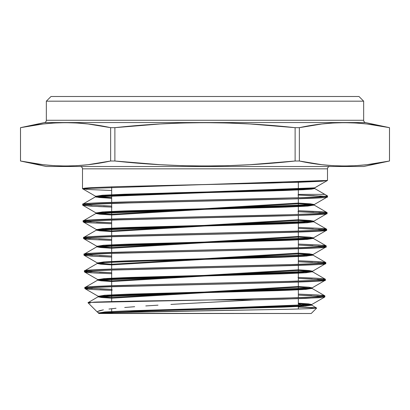 <?xml version="1.0" encoding="UTF-8"?>
<svg xmlns="http://www.w3.org/2000/svg" width="410" height="410" viewBox="0 0 410 410"><rect width="100%" height="100%" fill="white"/><g stroke="black" fill="none" stroke-linecap="round" stroke-linejoin="round"><path stroke-width="0.61" d="M298.331 182.281L298.331 197.763M298.331 198.763L298.331 214.42M298.331 215.419L298.331 231.076M298.331 232.075L298.331 247.732M298.331 248.726L298.331 264.383L129.903 268.514L91.22 270C86.725 270.303 84.475 270.6 84.47 270.892L84.496 271.897L93.306 270.877L113.252 270.026L269.267 266.239L318.939 264.455C323.434 264.158 325.694 263.861 325.719 263.563L325.745 262.559L320.548 263.343L298.337 264.383L298.331 248.726L298.331 264.383M298.331 265.383L298.331 281.04M298.331 282.039L298.331 297.696M298.331 298.695L298.331 309.032M111.669 312.543L111.669 308.725M111.669 301.575L111.669 286.754M111.669 285.755L111.669 270.077M111.669 269.078L111.669 253.4M111.669 252.401L111.669 236.724M111.669 235.719L111.669 220.047M111.669 219.042L111.669 203.37M111.669 202.366L111.669 186.806M363.66 101.173L358.996 96.504L51.004 96.504L46.34 101.173L363.66 101.173L358.996 96.504L51.004 96.504L358.996 96.504L363.66 101.173L363.66 120.279L363.66 101.173L46.34 101.173L46.34 120.279A2.332 2.332 0 0 1 44.49 122.564L20.5 127.664L31.78 125.557L43.045 123.979L54.31 123L65.574 122.667L76.839 123L88.104 123.979L99.369 125.557L110.633 127.664L114.882 127.664L137.432 125.557L159.997 123.979L182.552 122.995L205.097 122.667L227.622 123L250.131 123.984L272.63 125.562L295.118 127.664L299.367 127.664L310.631 125.557L321.896 123.979L333.161 123L344.426 122.667L355.69 123L366.955 123.979L378.22 125.557L389.5 127.664L365.51 122.564A2.332 2.332 0 0 1 363.66 120.279L363.66 101.173L46.34 101.173L46.34 120.279L363.66 120.279L46.34 120.279A2.332 2.332 0 0 1 44.49 122.564L365.51 122.564L44.49 122.564A2.332 2.332 0 0 0 46.34 120.279L363.66 120.279A2.332 2.332 0 0 0 365.51 122.564A2.332 2.332 0 0 1 363.66 120.279M83.348 204.493L82.758 204.226L82.784 205.231C75.189 202.448 334.883 199.68 327.431 196.897L327.457 195.893L318.447 196.918L298.162 197.769L139.959 201.551L89.6 203.334C85.049 203.637 82.769 203.934 82.758 204.226L82.784 205.231L91.691 204.211L111.92 203.36L291.536 198.983L325.063 197.415L327.431 196.897L327.457 195.893L314.654 188.503L95.561 196.836L95.561 196.19L99.666 196.918L111.669 197.646L95.653 196.298L102.239 195.257L124.476 194.217L279.261 190.05L304.481 189.005L314.557 187.964L327.498 180.441L322.178 181.215L299.602 182.24L118.326 186.601L91.809 187.626L84.855 188.134L82.502 188.651L327.498 180.441L327.498 168.833A2.332 2.332 0 0 1 329.83 166.501A2.332 2.332 0 0 0 327.498 168.833L82.502 168.833L82.502 188.651L84.855 188.134L91.809 187.626L118.326 186.601L272.947 183.009L322.178 181.215L327.498 180.441L327.498 168.833L82.502 168.833L82.502 188.651L87.105 189.369L82.789 188.831M80.17 166.501A2.332 2.332 0 0 1 82.502 168.833A2.332 2.332 0 0 0 80.17 166.501A2.332 2.332 0 0 1 82.502 168.833L82.502 188.651L90.051 189.574L111.669 190.491M110.633 161.007L110.633 127.664L114.882 127.664L114.882 161.007L110.633 161.007L110.633 127.664L110.633 161.007C80.596 167.593 50.553 167.593 20.515 161.007L20.515 127.664C50.553 121.078 80.596 121.078 110.633 127.664L88.104 123.979L76.839 123L65.574 122.667L76.839 123L88.104 123.979L110.633 127.664L114.882 127.664C175.075 121.083 235.15 121.083 295.118 127.664L295.118 161.007C235.15 167.587 175.075 167.587 114.882 161.007L114.882 127.664L159.997 123.979L182.552 122.995L205.097 122.667L227.622 123L250.131 123.984L295.118 127.664L299.367 127.664L299.367 161.007L299.367 127.664L321.896 123.979L333.161 123L344.426 122.667L355.69 123L366.955 123.979L389.5 127.664L389.5 161.007L363.66 166.501L46.34 166.501L363.66 166.501L389.485 161.007C359.447 167.593 329.404 167.593 299.367 161.007L321.896 164.692L333.161 165.671L344.426 166.004L333.161 165.671L321.896 164.692L299.367 161.007L295.118 161.007L250.131 164.687L227.622 165.671L205.097 166.004L182.552 165.676L159.997 164.692L114.882 161.007L110.633 161.007L88.104 164.692L76.839 165.671L65.574 166.004L54.31 165.671L43.045 164.692L20.5 161.007L46.34 166.501L363.66 166.501L389.5 161.007L378.22 163.113L366.955 164.692L355.69 165.671L344.426 166.004L333.161 165.671L321.896 164.692L310.631 163.113L299.367 161.007L295.118 161.007L272.63 163.108L250.131 164.687L227.622 165.671L205.097 166.004L182.552 165.676L159.997 164.692L137.432 163.113L114.882 161.007L110.633 161.007L99.369 163.113L88.104 164.692L76.839 165.671L65.574 166.004L54.31 165.671L43.045 164.692L31.78 163.113L20.5 161.007L20.5 127.664L43.045 123.979L31.78 125.557M98.836 313.291L311.231 313.496L98.769 313.496L134.577 311.252L281.978 307.192L303.959 306.183L311.661 305.168L308.269 304.497L298.331 303.825L311.564 305.055L305.378 306.08L284.299 307.111L135.433 311.221L98.769 313.496L311.231 313.496L316.669 308.059L308.356 308.699L285.749 309.34L134.905 311.948L109.747 312.61L98.554 313.281L100.066 313.301L97.544 312.271L87.971 302.698L96.596 302.016L133.855 301.119L210.356 299.941L254.179 299.941L283.156 299.177L319.913 297.66L324.863 296.896L324.889 295.892L316.264 296.907L283.433 298.167L210.356 299.941L114.395 301.509L94.52 302.103L87.971 302.698L90.436 303.026M85.331 287.784L84.896 287.559L84.921 288.563L93.68 287.543L113.565 286.692L269.011 282.905L318.529 281.122C323.013 280.824 325.268 280.527 325.294 280.23L325.32 279.225L322.988 279.753L316.156 280.266L290.085 281.311L138.273 284.96L90.046 286.78L84.896 287.559L85.008 288.666L98.226 296.302L104.611 295.256L126.29 294.216L277.447 290.049L302.108 289.009L311.989 287.969L309.14 287.231L298.331 286.493L308.587 287.174L312.087 287.856L98.123 296.189L101.572 296.861L111.669 297.537L98.226 296.302M84.475 254.451L84.04 254.226L84.065 255.23L92.885 254.21L112.909 253.359L269.478 249.572L319.339 247.789C323.854 247.491 326.124 247.194 326.15 246.897L326.175 245.892L323.844 246.42L316.95 246.933L290.721 247.973L137.842 251.627L89.242 253.447L84.04 254.226L84.065 255.23L97.37 262.964L103.822 261.923L125.685 260.883L278.052 256.716L302.898 255.676L312.845 254.63L309.791 253.877L298.331 253.124L309.222 253.821L312.943 254.523L97.272 262.856L100.937 263.548L111.669 264.24L97.37 262.964M84.05 237.785L83.614 237.559L83.64 238.564L92.496 237.544L112.596 236.693L269.698 232.906L319.738 231.122C324.274 230.825 326.55 230.528 326.575 230.23L326.601 229.226L317.704 230.246L297.604 231.096L140.425 234.884L90.41 236.667C85.89 236.97 83.619 237.267 83.614 237.559L83.722 238.661L96.939 246.297L103.422 245.257L125.383 244.216L278.354 240.05L303.292 239.009L313.276 237.964L310.114 237.205L298.331 236.442L309.54 237.149L313.373 237.856L96.842 246.19L100.619 246.892L111.669 247.594L96.939 246.297M326.575 213.338L327.006 213.564L327.031 212.559L323.972 211.97L298.331 210.704L320.154 211.668C324.73 211.97 327.021 212.267 327.031 212.559C334.416 215.342 75.624 218.115 83.184 220.893L83.21 221.897L92.106 220.877L129.099 219.514L299.315 215.383L324.643 214.082L327.006 213.564L327.031 212.559L324.669 213.087L317.688 213.605L291.243 214.645L137.335 218.294L88.422 220.114L83.184 220.893L83.21 221.897L96.509 229.631L103.028 228.59L125.081 227.55L278.656 223.383L303.687 222.343L313.701 221.297L310.442 220.529L298.331 219.755L309.857 220.472L313.799 221.19L96.417 229.523L100.301 230.23L111.669 230.943L96.509 229.631M324.443 296.671L324.863 296.896L324.807 295.794L311.989 288.389L305.588 289.429L283.879 290.47L132.727 294.636L108.091 295.677L98.226 296.722L101.024 297.45L111.669 298.183L101.572 297.506L98.123 296.835L98.123 296.189M316.92 294.918L298.331 294.093L318.175 295M87.022 288.061L112.155 289.383M87.248 289.081L84.921 288.563L90.108 289.342L87.248 289.081M94.069 289.603L105.185 290.121L94.069 289.603M112.171 290.382L105.185 290.121L112.171 290.382M322.772 296.394L298.331 295.092L311.825 295.646M319.718 297.675L324.863 296.896L323.885 296.553M298.003 277.406L320.143 278.446L325.32 279.225L312.42 271.722L305.983 272.763L284.181 273.803L132.42 277.97L107.697 279.015L97.795 280.056L100.696 280.794L111.669 281.537L101.255 280.85L97.698 280.168L97.698 279.523L312.517 271.189L308.904 270.497L298.331 269.811L309.468 270.554L312.42 271.297L302.503 272.342L277.749 273.383L125.988 277.549L104.217 278.59L97.795 279.635L111.669 280.891L101.255 280.204L97.698 279.523M111.669 272.712L86.623 271.394L111.669 272.712L99.486 272.235M316.92 261.539L298.331 260.739L320.569 261.78L325.745 262.559C333.156 265.337 77.039 268.114 84.47 270.892L84.578 271.994L97.795 279.635M111.669 273.711L91.266 272.788C86.776 272.491 84.516 272.194 84.496 271.897L93.685 272.942L111.853 273.716M298.331 278.421L323.188 279.728L298.331 278.416L312.23 278.979M324.874 280.004L324.31 279.886M311.989 287.969L325.294 280.23L316.136 281.27L290.095 282.311L111.125 286.774L91.65 287.671L84.921 288.563C77.387 285.785 332.741 283.002 325.294 280.23L325.32 279.225L321.389 278.549M99.174 255.568L111.669 256.055L86.177 254.728L111.669 256.06M92.142 256.204L111.669 257.055L90.866 256.122M323.608 263.061L298.331 261.739L312.604 262.313M325.299 263.343L324.746 263.225M312.42 271.297L325.719 263.563L318.939 264.455L290.336 265.649L110.777 270.108L91.245 271.005L84.496 271.897C77.044 269.114 333.063 266.341 325.719 263.563L325.663 262.462L312.845 255.056L306.378 256.096L284.484 257.137L132.117 261.303L107.302 262.349L97.37 263.389L100.373 264.137L111.669 264.886L100.937 264.194L97.272 263.502L97.272 262.856M325.719 246.671L326.15 246.897L326.088 245.795L313.276 238.389L306.777 239.43L284.791 240.475L131.815 244.637L106.907 245.682L96.939 246.723L100.05 247.481L111.669 248.24L100.619 247.537L96.842 246.835L96.842 246.19M318.119 244.919L298.331 244.063L319.385 245.001M111.669 239.399L85.757 238.061L111.669 239.404M90.456 239.455C85.936 239.158 83.66 238.861 83.64 238.564L90.456 239.455L110.105 240.347L90.456 239.455M111.669 240.403L90.861 239.486L83.64 238.564C76.019 235.786 334.068 233.003 326.575 230.23L326.519 229.128L313.701 221.723L307.172 222.763L285.093 223.809L131.513 227.975L106.513 229.016L96.509 230.056L99.722 230.825L111.669 231.588L100.301 230.881L96.417 230.169L96.417 229.523M324.028 246.395L298.331 245.062L312.968 245.646M312.845 254.63L326.15 246.897L317.279 247.917L289.306 249.024L110.454 253.441L90.841 254.338L84.065 255.23C76.567 252.447 333.643 249.675 326.15 246.897L325.151 246.553M318.498 228.252L298.331 227.381L319.785 228.334C324.32 228.636 326.591 228.934 326.601 229.226L322.644 228.549M85.336 221.395L111.669 222.748L96.463 222.143M91.358 222.871L111.669 223.747L90.056 222.789C85.516 222.492 83.235 222.194 83.21 221.897L87.192 222.574M324.454 229.728L298.331 228.385L313.373 228.98M103.376 205.794L111.669 206.092L103.376 205.794M92.06 205.266L85.121 204.754L92.06 205.266M326.319 196.539L327.431 196.897L326.652 197.195L320.517 197.794L291.536 198.983L139.979 202.55L89.626 204.339L82.784 205.231L96.083 212.964L102.633 211.924L124.778 210.883L278.959 206.717L304.082 205.671L314.132 204.631L310.765 203.852L298.331 203.073L310.175 203.796L314.229 204.523L95.986 212.857L99.984 213.574L111.669 214.297L96.083 212.964M314.132 204.631L327.431 196.897L327.457 195.893L314.654 188.503L306.501 189.533L283.315 190.558L130.062 194.668L105.478 195.698L95.653 196.723L82.84 204.129L91.666 203.206L119.91 202.104L300.653 197.687L320.523 196.79L327.457 195.893C334.852 198.676 75.117 201.448 82.758 204.226L82.784 205.231L90.246 206.163L111.669 207.091L89.652 206.122M313.742 212.313L298.331 211.709L324.874 213.062L297.896 211.693M313.701 221.297L327.006 213.564L320.148 214.456L291.238 215.65L109.772 220.108L90.031 221.005L83.21 221.897C75.706 219.119 334.452 216.342 327.006 213.564L326.011 213.22M309.622 307.423L298.331 307.049L316.669 308.059L311.564 305.055M298.331 303.825L303.825 306.188L235.96 308.551L145.196 310.918L98.923 313.281L109.747 312.61L134.905 311.948L285.749 309.34L308.356 308.699L316.669 308.059L311.231 313.496L316.669 308.059L313.281 307.613M174.265 304.215L254.179 299.941L210.356 299.941L299.146 297.665L320.01 296.656L324.889 295.892C326.222 297.245 272.758 298.582 210.356 299.941L254.179 299.941L240.66 300.673L254.179 299.941L305.614 298.418L324.551 297.086M226.73 301.406L212.559 302.16L226.73 301.406M198.471 302.903L212.559 302.16L198.471 302.903M170.914 304.41L184.479 303.646L170.914 304.41M145.796 305.932L158.004 305.173L145.796 305.932M124.717 307.485L134.67 306.706L124.717 307.485M108.947 309.048L116.05 308.264L108.947 309.048M99.635 310.642L103.428 309.852L97.657 311.451L99.635 310.642M98.554 313.281L98.554 312.856L99.43 313.194L97.544 312.271L100.066 313.301L97.544 312.271L97.657 311.451L97.544 312.271L87.971 302.698L98.226 296.722M298.331 194.386L324.848 194.386M310.037 195.462L298.331 195.032L325.289 196.395L310.037 195.462M95.561 196.19L314.654 187.857L327.165 180.631M20.515 127.664L20.5 161.007L20.515 127.664L20.515 161.007L43.045 164.692L54.31 165.671L65.574 166.004L76.839 165.671M299.367 127.664L299.367 161.007L295.118 161.007L295.118 127.664L299.367 127.664C329.404 121.078 359.447 121.078 389.485 127.664L389.485 161.007L366.955 164.692L378.22 163.113M20.5 161.007L46.34 166.501L20.5 161.007L20.5 127.664M43.045 123.979L54.31 123L65.574 122.667L54.31 123M333.161 123L344.426 122.667L355.69 123L366.955 123.979L389.485 127.664L389.5 161.007M366.955 164.692L355.69 165.671L344.426 166.004L355.69 165.671M333.161 165.671L344.426 166.004M76.839 123L65.574 122.667M46.34 101.173L51.004 96.504L46.34 101.173L46.34 120.279M297.942 195.016L314.024 195.642M319.815 195.959L325.294 196.395M91.379 206.23L92.614 206.302M98.502 206.589L111.92 207.101M318.872 212.59L325.299 213.118M318.493 229.257L324.863 229.779M326.155 230.01L326.493 230.328L313.276 237.964M298.331 227.381L319.323 228.303L326.601 229.226C333.991 232.009 76.127 234.781 83.614 237.559L90.41 236.667L119.202 235.473L290.957 231.312L317.33 230.266L324.243 229.754L326.601 229.226L326.575 230.23L317.319 231.271L290.992 232.316L110.121 236.775L90.441 237.672L83.64 238.564L83.696 237.462L96.509 230.056M318.083 245.923L324.438 246.446M96.939 246.723L84.04 254.226L92.865 253.206L120.822 252.104L298.664 247.717L320.938 246.676L326.175 245.892C333.668 248.67 76.444 251.453 84.04 254.226L84.065 255.23L85.06 255.568M317.678 262.59L324.033 263.117M317.299 279.256L323.592 279.779M316.879 295.923L323.183 296.445M98.651 312.968L105.006 311.923L126.593 310.882L277.145 306.716L301.709 305.675L311.564 304.635L308.817 303.907L298.331 303.18L308.269 303.851L311.661 304.522L98.554 312.856M95.653 196.723L99.076 197.507L111.669 198.291L99.666 197.564L95.561 196.836M95.986 213.502L314.229 205.169L310.175 204.441L298.331 203.719L314.132 205.056L307.567 206.102L285.396 207.142L131.21 211.309L106.118 212.349L96.083 213.39L99.399 214.169L111.669 214.942L99.984 214.22L95.986 213.502L95.986 212.857M96.417 230.169L313.799 221.836L309.857 221.118L298.331 220.406L313.701 221.723M298.331 237.088L312.563 238.179L298.331 237.088L111.669 248.24M272.583 265.152L121.191 268.765L93.265 269.872L84.47 270.892L97.37 263.389L107.056 262.359L131.277 261.334L282.136 257.224L304.943 256.194L312.943 255.169L309.222 254.472L298.331 253.769L312.845 255.056M97.698 280.168L312.517 271.835L308.904 271.143L298.331 270.457L312.42 271.722M298.331 287.143L311.287 288.179L298.331 287.143L111.669 298.183M323.905 295.554L320.974 295.215M87.038 288.061L111.669 289.368L99.902 288.901M92.306 288.496L86.607 288.01M111.669 290.367L91.819 289.465L84.921 288.563L84.896 287.559L85.874 287.226L93.67 286.539L130.088 285.181L290.085 281.311L316.156 280.266L322.988 279.753L325.32 279.225C332.664 282.008 77.408 284.781 84.896 287.559L97.795 280.056M316.54 278.205L298.331 277.416L318.375 278.318L325.32 279.225L325.294 280.23M91.245 271.789L86.167 271.343M285.478 264.793L318.959 263.456L325.745 262.559L321.819 261.882M92.68 255.235L85.767 254.677M325.181 245.554L322.209 245.216M110.095 239.348L98.748 238.902M90.436 238.456L85.331 238.01M91.317 221.866L84.911 221.344M327.006 213.564L327.031 212.559L324.669 213.087L317.688 213.605L291.243 214.645L120.232 218.771L92.065 219.873L83.184 220.893L96.083 213.39M298.331 210.704L319.615 211.632L327.031 212.559L314.132 205.056M313.373 237.856L313.373 238.502L96.842 246.835M312.087 287.856L312.087 288.502L98.123 296.835M327.457 195.893L314.654 188.503L314.654 187.908L314.654 188.503L311.728 189.118L303.164 189.727L271.164 190.952L175.321 193.397L103.094 195.847L95.986 197.066L111.669 198.291M314.654 187.857L327.17 180.631L314.654 187.857L311.728 188.467L271.164 190.307L175.321 192.751L103.094 195.201L95.986 196.421L111.669 197.646M327.498 180.441L327.498 168.833A2.332 2.332 0 0 1 329.83 166.501M365.51 122.564L44.49 122.564M389.485 161.007L389.5 127.664M327.498 168.833L82.502 168.833M324.863 296.896L324.889 295.892L318.073 294.995L298.331 294.093M325.719 263.563L325.745 262.559L318.688 261.647L298.331 260.739M84.47 270.892L84.496 271.897L91.497 272.804L111.669 273.716M326.15 246.897L326.175 245.892L319.016 244.975L298.331 244.063M83.184 220.893L83.21 221.897L90.559 222.825L111.669 223.747M322.752 296.399L298.331 295.097M323.587 263.066L298.331 261.744M111.669 257.06L91.194 256.147L84.065 255.23M324.013 246.4L298.331 245.062M324.423 229.733L298.331 228.385M85.362 221.395L111.669 222.743M84.942 204.728L111.669 206.092M298.331 307.044L312.22 307.551L316.669 308.059L310.073 308.627L292.074 309.191L108.296 312.666M103.356 312.886L99.481 313.184M97.544 312.271L87.971 302.698M210.356 299.941L88.883 302.462M295.118 127.664L295.118 161.007M114.882 161.007L114.882 127.664M99.43 313.194L104.781 311.943L132.051 310.688L301.57 305.681L298.331 303.18M111.669 297.537L298.331 286.493M111.669 280.891L298.331 269.811M111.669 264.24L298.331 253.124M111.669 247.594L298.331 236.442M111.669 230.943L298.331 219.755M111.669 214.297L298.331 203.073M298.331 203.719L111.669 214.942M298.331 220.406L111.669 231.588M298.331 253.769L111.669 264.886M298.331 270.457L111.669 281.537M314.654 188.503L314.654 187.908M82.584 188.749L95.653 196.298M324.776 296.999L311.564 304.635M314.229 205.169L314.229 204.523M313.799 221.836L313.799 221.19M312.943 255.169L312.943 254.523M312.517 271.835L312.517 271.189M311.661 305.168L311.661 304.522"/></g></svg>
